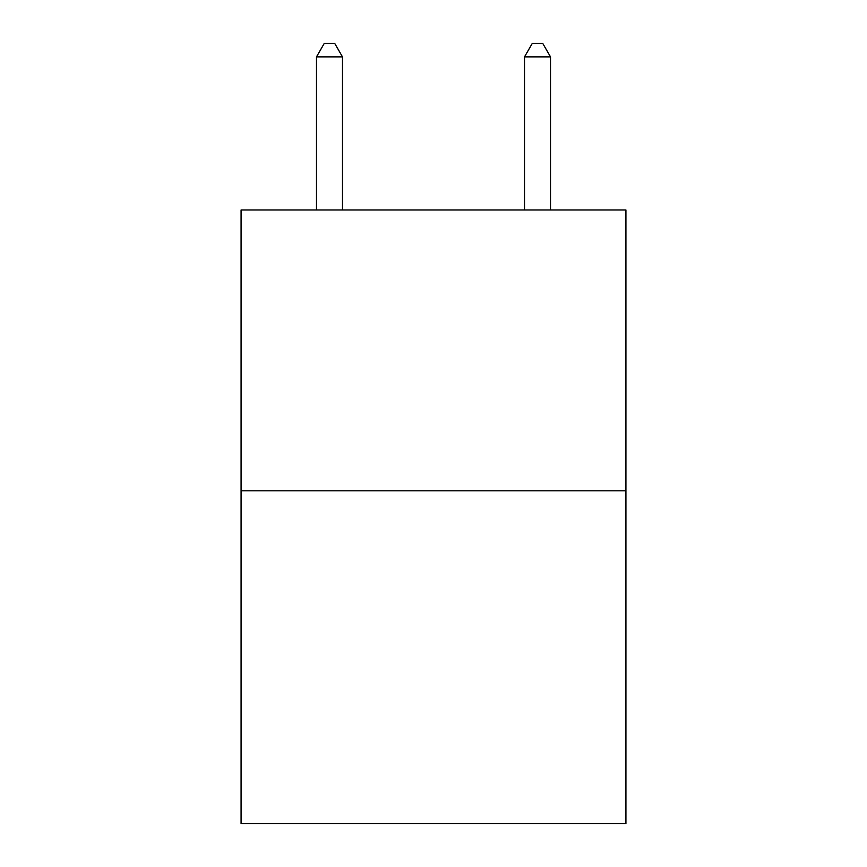 <?xml version="1.0" encoding="UTF-8"?>
<svg xmlns="http://www.w3.org/2000/svg" width="867" height="867" viewBox="0 0 867 867"><rect width="100%" height="100%" fill="white"/><g stroke="black" fill="none" stroke-linecap="round" stroke-linejoin="round"><path stroke-width="1.3" d="M625.92 490.809L625.92 209.977L241.08 209.977L241.08 823.65L625.92 823.65L625.92 490.809L241.08 490.809M342.487 209.977L342.487 56.875L316.488 56.875L316.488 209.977M316.488 56.875L324.291 43.35L334.684 43.35L342.487 56.875M550.512 209.977L550.512 56.875L524.513 56.875L524.513 209.977M524.513 56.875L532.316 43.35L542.709 43.35L550.512 56.875"/></g></svg>
